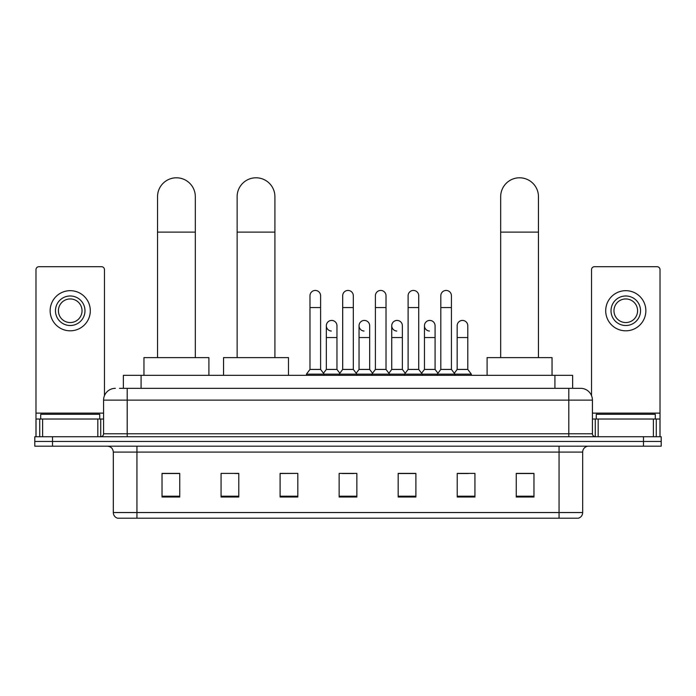 <?xml version="1.0" encoding="UTF-8"?>
<svg xmlns="http://www.w3.org/2000/svg" width="696" height="696" viewBox="0 0 696 696"><rect width="100%" height="100%" fill="white"/><g stroke="black" fill="none" stroke-linecap="round" stroke-linejoin="round"><path stroke-width="1.04" d="M123.366 388.325L123.366 375.335L572.634 375.335L572.634 388.325M119.79 388.325L580.612 388.325A11.806 11.806 0 0 1 592.418 400.13L592.418 433.782C592.574 435.557 593.566 436.54 595.376 436.731M119.521 388.325L127.194 388.325L127.194 400.13L103.582 400.13L103.582 433.782A2.949 2.949 0 0 1 100.624 436.731M115.388 388.325A11.806 11.806 0 0 0 103.582 400.13M52.513 436.731L34.8 436.731L34.8 441.455L52.513 441.455L34.8 441.455L34.8 446.18L52.513 446.18L52.513 441.455L643.487 441.455L52.513 441.455L52.513 436.731L643.487 436.731L643.487 441.455L661.2 441.455L643.487 441.455L643.487 446.18L52.513 446.18M643.487 446.18L661.2 446.18L661.2 436.731L643.487 436.731M592.418 400.13L568.806 400.13L568.806 388.325L580.612 388.325M582.683 512.543C582.517 515.371 581.099 517.258 578.428 518.207L559.062 518.207L559.062 512.543L582.683 512.543L582.683 452.087A5.907 5.907 0 0 1 588.581 446.18M559.062 518.207L117.572 518.207A5.907 5.907 0 0 1 113.317 512.543L113.317 452.087C112.969 448.502 111.003 446.527 107.419 446.18M533.971 497.014L533.971 473.402L516.258 473.402L516.258 497.014L533.971 497.014M474.933 497.014L474.933 473.402L457.22 473.402L457.22 497.014L474.933 497.014M415.895 497.014L415.895 473.402L398.182 473.402L398.182 497.014L415.895 497.014M179.742 497.014L179.742 473.402L162.029 473.402L162.029 497.014L179.742 497.014M238.78 497.014L238.78 473.402L221.067 473.402L221.067 497.014L238.78 497.014M297.818 497.014L297.818 473.402L280.105 473.402L280.105 497.014L297.818 497.014M356.857 497.014L356.857 473.402L339.143 473.402L339.143 497.014L356.857 497.014M457.22 473.515L468.382 473.515M297.818 473.402L280.105 473.515L297.818 473.402M234.761 473.515L238.78 473.515M407.508 473.515L402.967 473.515M342.093 473.515L353.907 473.515M179.742 473.515L162.029 473.515M415.895 473.515L398.182 473.515M533.971 473.515L516.258 473.515M99.746 419.027L99.746 414.303L40.707 414.303L40.707 419.027M97.823 436.731L97.823 419.027L42.621 419.027L42.621 436.731M104.47 395.641L104.47 269.656A2.949 2.949 0 0 0 101.512 266.707L38.932 266.707A2.949 2.949 0 0 0 35.983 269.656L35.983 419.027L42.621 419.027M97.823 419.027L103.582 419.027M35.983 436.731L35.983 419.027M70.226 295.983A14.764 14.764 0 0 0 55.462 310.747A14.764 14.764 0 0 0 70.226 325.51A14.764 14.764 0 0 0 84.982 310.747A14.764 14.764 0 0 0 70.226 295.983M70.226 298.941A11.806 11.806 0 0 0 58.412 310.747A11.806 11.806 0 0 0 70.226 322.553A11.806 11.806 0 0 0 82.032 310.747A11.806 11.806 0 0 0 70.226 298.941M70.226 330.817A20.071 20.071 0 0 0 90.297 310.747A20.071 20.071 0 0 0 70.226 290.676A20.071 20.071 0 0 0 50.147 310.747A20.071 20.071 0 0 0 70.226 330.817M157.54 357.622L157.54 196.681A18.896 18.896 0 0 1 176.436 177.793A18.896 18.896 0 0 1 195.324 196.681A18.896 18.896 0 0 0 176.436 177.793M195.324 357.622L195.324 196.681M208.904 375.335L208.904 357.622L143.959 357.622L143.959 375.335M237.127 357.622L237.127 196.681A18.896 18.896 0 0 1 256.015 177.793A18.896 18.896 0 0 1 274.911 196.681A18.896 18.896 0 0 0 256.015 177.793M274.911 357.622L274.911 196.681M288.492 375.335L288.492 357.622L223.546 357.622L223.546 375.335M500.676 357.622L500.676 196.681A18.896 18.896 0 0 1 519.564 177.793A18.896 18.896 0 0 1 538.46 196.681A18.896 18.896 0 0 0 519.564 177.793M538.46 357.622L538.46 196.681M552.041 375.335L552.041 357.622L487.096 357.622L487.096 375.335M309.981 307.562L320.604 307.562L320.604 369.428L309.981 369.428L309.981 295.748A5.316 5.316 0 0 1 315.627 290.45A5.316 5.316 0 0 1 320.604 295.748A5.316 5.316 0 0 0 315.627 290.45M309.981 369.428L306.44 374.152L306.44 375.335M320.604 369.428L324.145 374.152L306.44 374.152M342.684 369.428L342.684 307.562L353.316 307.562L353.316 369.428L342.684 369.428L339.143 374.152L324.145 374.152L324.145 375.335M342.684 307.562L342.684 295.748A5.316 5.316 0 0 1 348.331 290.45A5.316 5.316 0 0 1 353.316 295.748A5.316 5.316 0 0 0 348.331 290.45M353.316 369.428L356.857 374.152L339.143 374.152L339.143 375.335M375.396 369.428L375.396 307.562L386.019 307.562L386.019 369.428L375.396 369.428L371.855 374.152L356.857 374.152L356.857 375.335M375.396 307.562L375.396 295.748A5.316 5.316 0 0 1 381.043 290.45A5.316 5.316 0 0 1 386.019 295.748A5.316 5.316 0 0 0 381.043 290.45M386.019 369.428L389.56 374.152L371.855 374.152L371.855 375.335M408.1 369.428L408.1 307.562L418.731 307.562L418.731 369.428L408.1 369.428L404.559 374.152L389.56 374.152L389.56 375.335M408.1 307.562L408.1 295.748A5.316 5.316 0 0 1 413.746 290.45A5.316 5.316 0 0 1 418.731 295.748A5.316 5.316 0 0 0 413.746 290.45M418.731 369.428L422.272 374.152L404.559 374.152L404.559 375.335M440.812 369.428L440.812 307.562L451.434 307.562L451.434 369.428L440.812 369.428L437.271 374.152L422.272 374.152L422.272 375.335M440.812 307.562L440.812 295.748A5.316 5.316 0 0 1 446.458 290.45A5.316 5.316 0 0 1 451.434 295.748A5.316 5.316 0 0 0 446.458 290.45M451.434 369.428L454.975 374.152L437.271 374.152L437.271 375.335M467.79 369.428L467.79 337.551L457.159 337.551L457.159 369.428L467.79 369.428L471.331 374.152L454.975 374.152L454.975 375.335M331.313 331.044A5.316 5.316 0 0 1 326.337 325.745A5.316 5.316 0 0 1 331.983 320.438A5.316 5.316 0 0 1 336.96 325.745L336.96 337.551L326.337 337.551L326.337 325.745M336.96 337.551L336.96 369.428L326.337 369.428L326.337 337.551M326.337 369.428L323.466 373.247M336.96 369.428L339.822 373.247M364.017 331.044A5.316 5.316 0 0 1 359.04 325.745A5.316 5.316 0 0 1 364.687 320.438A5.316 5.316 0 0 1 369.663 325.745L369.663 337.551L359.04 337.551L359.04 325.745M369.663 337.551L369.663 369.428L359.04 369.428L359.04 337.551M359.04 369.428L356.178 373.247M369.663 369.428L372.534 373.247M396.729 331.044A5.316 5.316 0 0 1 391.744 325.745A5.316 5.316 0 0 1 397.399 320.438A5.316 5.316 0 0 1 402.375 325.745L402.375 337.551L391.744 337.551L391.744 325.745M402.375 337.551L402.375 369.428L391.744 369.428L391.744 337.551M391.744 369.428L388.881 373.247M402.375 369.428L405.237 373.247M429.432 331.044A5.316 5.316 0 0 1 424.456 325.745A5.316 5.316 0 0 1 430.102 320.438A5.316 5.316 0 0 1 435.078 325.745L435.078 337.551L424.456 337.551L424.456 325.745M435.078 337.551L435.078 369.428L424.456 369.428L424.456 337.551M424.456 369.428L421.593 373.247M435.078 369.428L437.949 373.247M457.159 337.551L457.159 325.745A5.316 5.316 0 0 1 462.814 320.438A5.316 5.316 0 0 1 467.79 325.745L467.79 337.551M457.159 369.428L454.297 373.247M471.331 374.152L471.331 375.335M653.379 436.731L653.379 419.027L598.177 419.027L598.177 436.731M660.017 436.731L660.017 419.027L660.017 436.731M653.379 419.027L660.017 419.027L660.017 269.656A2.949 2.949 0 0 0 657.067 266.707L594.488 266.707A2.949 2.949 0 0 0 591.53 269.656L591.53 395.641M592.418 419.027L598.177 419.027M625.774 295.983A14.764 14.764 0 0 0 611.018 310.747A14.764 14.764 0 0 0 625.774 325.51A14.764 14.764 0 0 0 640.538 310.747A14.764 14.764 0 0 0 625.774 295.983M625.774 298.941A11.806 11.806 0 0 0 613.968 310.747A11.806 11.806 0 0 0 625.774 322.553A11.806 11.806 0 0 0 637.588 310.747A11.806 11.806 0 0 0 625.774 298.941M625.774 330.817A20.071 20.071 0 0 0 645.853 310.747A20.071 20.071 0 0 0 625.774 290.676A20.071 20.071 0 0 0 605.703 310.747A20.071 20.071 0 0 0 625.774 330.817M655.293 419.027L655.293 414.303L596.255 414.303L596.255 419.027M141.079 388.325L141.079 375.335M554.921 388.325L554.921 375.335M127.194 436.731L127.194 433.782L592.418 433.782M103.582 433.782L127.194 433.782L127.194 400.13L568.806 400.13L568.806 436.731M559.062 446.18L559.062 452.087L113.317 452.087M582.683 452.087L559.062 452.087L559.062 512.543L136.938 512.543L136.938 518.207M113.317 512.543L136.938 512.543L136.938 446.18M356.857 496.196L339.143 496.196M297.818 496.196L280.105 496.196M238.78 496.196L221.067 496.196M179.742 496.196L162.029 496.196M415.895 496.196L398.182 496.196M474.933 496.196L457.22 496.196M533.971 496.196L516.258 496.196M103.582 413.12L35.983 413.12M100.729 419.027L100.729 436.731M36.027 419.027L36.027 436.731M39.715 436.731L39.715 419.027M157.54 232.107L195.324 232.107M237.127 232.107L274.911 232.107M500.676 232.107L538.46 232.107M660.017 413.12L592.418 413.12M659.973 436.731L659.973 419.027M656.284 419.027L656.284 436.731M595.271 436.731L595.271 419.027M320.604 307.562L320.604 295.748M353.316 307.562L353.316 295.748M386.019 307.562L386.019 295.748M418.731 307.562L418.731 295.748M451.434 307.562L451.434 295.748"/></g></svg>
